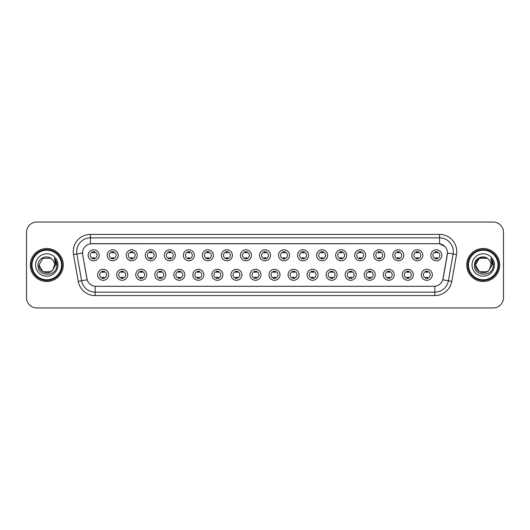 <?xml version="1.0" encoding="UTF-8"?>
<svg xmlns="http://www.w3.org/2000/svg" width="530" height="530" viewBox="0 0 530 530"><rect width="100%" height="100%" fill="white"/><g stroke="black" fill="none" stroke-linecap="round" stroke-linejoin="round"><path stroke-width="0.79" d="M127.71 274.792A5.499 5.499 0 0 1 122.211 280.29A5.499 5.499 0 0 1 116.713 274.792A5.499 5.499 0 0 1 122.211 269.293A5.499 5.499 0 0 1 127.71 274.792M118.773 274.792A3.438 3.438 0 0 0 122.211 278.23A3.438 3.438 0 0 0 125.643 274.792A3.438 3.438 0 0 0 122.211 271.36A3.438 3.438 0 0 0 118.773 274.792M146.744 274.792A5.499 5.499 0 0 1 141.245 280.29A5.499 5.499 0 0 1 135.746 274.792A5.499 5.499 0 0 1 141.245 269.293A5.499 5.499 0 0 1 146.744 274.792M137.813 274.792A3.438 3.438 0 0 0 141.245 278.23A3.438 3.438 0 0 0 144.683 274.792A3.438 3.438 0 0 0 141.245 271.36A3.438 3.438 0 0 0 137.813 274.792M165.784 274.792A5.499 5.499 0 0 1 160.285 280.29A5.499 5.499 0 0 1 154.786 274.792A5.499 5.499 0 0 1 160.285 269.293A5.499 5.499 0 0 1 165.784 274.792M156.853 274.792A3.438 3.438 0 0 0 160.285 278.23A3.438 3.438 0 0 0 163.724 274.792A3.438 3.438 0 0 0 160.285 271.36A3.438 3.438 0 0 0 156.853 274.792M184.824 274.792A5.499 5.499 0 0 1 179.326 280.29A5.499 5.499 0 0 1 173.827 274.792A5.499 5.499 0 0 1 179.326 269.293A5.499 5.499 0 0 1 184.824 274.792M175.887 274.792A3.438 3.438 0 0 0 179.326 278.23A3.438 3.438 0 0 0 182.764 274.792A3.438 3.438 0 0 0 179.326 271.36A3.438 3.438 0 0 0 175.887 274.792M203.865 274.792A5.499 5.499 0 0 1 198.366 280.29A5.499 5.499 0 0 1 192.867 274.792A5.499 5.499 0 0 1 198.366 269.293A5.499 5.499 0 0 1 203.865 274.792M194.927 274.792A3.438 3.438 0 0 0 198.366 278.23A3.438 3.438 0 0 0 201.804 274.792A3.438 3.438 0 0 0 198.366 271.36A3.438 3.438 0 0 0 194.927 274.792M222.905 274.792A5.499 5.499 0 0 1 217.406 280.29A5.499 5.499 0 0 1 211.907 274.792A5.499 5.499 0 0 1 217.406 269.293A5.499 5.499 0 0 1 222.905 274.792M213.968 274.792A3.438 3.438 0 0 0 217.406 278.23A3.438 3.438 0 0 0 220.838 274.792A3.438 3.438 0 0 0 217.406 271.36A3.438 3.438 0 0 0 213.968 274.792M241.938 274.792A5.499 5.499 0 0 1 236.44 280.29A5.499 5.499 0 0 1 230.941 274.792A5.499 5.499 0 0 1 236.44 269.293A5.499 5.499 0 0 1 241.938 274.792M233.008 274.792A3.438 3.438 0 0 0 236.44 278.23A3.438 3.438 0 0 0 239.878 274.792A3.438 3.438 0 0 0 236.44 271.36A3.438 3.438 0 0 0 233.008 274.792M260.979 274.792A5.499 5.499 0 0 1 255.48 280.29A5.499 5.499 0 0 1 249.981 274.792A5.499 5.499 0 0 1 255.48 269.293A5.499 5.499 0 0 1 260.979 274.792M252.041 274.792A3.438 3.438 0 0 0 255.48 278.23A3.438 3.438 0 0 0 258.918 274.792A3.438 3.438 0 0 0 255.48 271.36A3.438 3.438 0 0 0 252.041 274.792M280.019 274.792A5.499 5.499 0 0 1 274.52 280.29A5.499 5.499 0 0 1 269.021 274.792A5.499 5.499 0 0 1 274.52 269.293A5.499 5.499 0 0 1 280.019 274.792M271.082 274.792A3.438 3.438 0 0 0 274.52 278.23A3.438 3.438 0 0 0 277.959 274.792A3.438 3.438 0 0 0 274.52 271.36A3.438 3.438 0 0 0 271.082 274.792M299.059 274.792A5.499 5.499 0 0 1 293.56 280.29A5.499 5.499 0 0 1 288.062 274.792A5.499 5.499 0 0 1 293.56 269.293A5.499 5.499 0 0 1 299.059 274.792M290.122 274.792A3.438 3.438 0 0 0 293.56 278.23A3.438 3.438 0 0 0 296.992 274.792A3.438 3.438 0 0 0 293.56 271.36A3.438 3.438 0 0 0 290.122 274.792M318.093 274.792A5.499 5.499 0 0 1 312.594 280.29A5.499 5.499 0 0 1 307.095 274.792A5.499 5.499 0 0 1 312.594 269.293A5.499 5.499 0 0 1 318.093 274.792M309.162 274.792A3.438 3.438 0 0 0 312.594 278.23A3.438 3.438 0 0 0 316.032 274.792A3.438 3.438 0 0 0 312.594 271.36A3.438 3.438 0 0 0 309.162 274.792M337.133 274.792A5.499 5.499 0 0 1 331.634 280.29A5.499 5.499 0 0 1 326.135 274.792A5.499 5.499 0 0 1 331.634 269.293A5.499 5.499 0 0 1 337.133 274.792M328.196 274.792A3.438 3.438 0 0 0 331.634 278.23A3.438 3.438 0 0 0 335.073 274.792A3.438 3.438 0 0 0 331.634 271.36A3.438 3.438 0 0 0 328.196 274.792M356.173 274.792A5.499 5.499 0 0 1 350.675 280.29A5.499 5.499 0 0 1 345.176 274.792A5.499 5.499 0 0 1 350.675 269.293A5.499 5.499 0 0 1 356.173 274.792M347.236 274.792A3.438 3.438 0 0 0 350.675 278.23A3.438 3.438 0 0 0 354.113 274.792A3.438 3.438 0 0 0 350.675 271.36A3.438 3.438 0 0 0 347.236 274.792M375.214 274.792A5.499 5.499 0 0 1 369.715 280.29A5.499 5.499 0 0 1 364.216 274.792A5.499 5.499 0 0 1 369.715 269.293A5.499 5.499 0 0 1 375.214 274.792M366.276 274.792A3.438 3.438 0 0 0 369.715 278.23A3.438 3.438 0 0 0 373.147 274.792A3.438 3.438 0 0 0 369.715 271.36A3.438 3.438 0 0 0 366.276 274.792M394.254 274.792A5.499 5.499 0 0 1 388.755 280.29A5.499 5.499 0 0 1 383.256 274.792A5.499 5.499 0 0 1 388.755 269.293A5.499 5.499 0 0 1 394.254 274.792M385.317 274.792A3.438 3.438 0 0 0 388.755 278.23A3.438 3.438 0 0 0 392.187 274.792A3.438 3.438 0 0 0 388.755 271.36A3.438 3.438 0 0 0 385.317 274.792M413.287 274.792A5.499 5.499 0 0 1 407.789 280.29A5.499 5.499 0 0 1 402.29 274.792A5.499 5.499 0 0 1 407.789 269.293A5.499 5.499 0 0 1 413.287 274.792M404.357 274.792A3.438 3.438 0 0 0 407.789 278.23A3.438 3.438 0 0 0 411.227 274.792A3.438 3.438 0 0 0 407.789 271.36A3.438 3.438 0 0 0 404.357 274.792M432.328 274.792A5.499 5.499 0 0 1 426.829 280.29A5.499 5.499 0 0 1 421.33 274.792A5.499 5.499 0 0 1 426.829 269.293A5.499 5.499 0 0 1 432.328 274.792M423.391 274.792A3.438 3.438 0 0 0 426.829 278.23A3.438 3.438 0 0 0 430.267 274.792A3.438 3.438 0 0 0 426.829 271.36A3.438 3.438 0 0 0 423.391 274.792M108.67 274.792A5.499 5.499 0 0 1 103.171 280.29A5.499 5.499 0 0 1 97.672 274.792A5.499 5.499 0 0 1 103.171 269.293A5.499 5.499 0 0 1 108.67 274.792M99.733 274.792A3.438 3.438 0 0 0 103.171 278.23A3.438 3.438 0 0 0 106.609 274.792A3.438 3.438 0 0 0 103.171 271.36A3.438 3.438 0 0 0 99.733 274.792M118.19 255.274A5.499 5.499 0 0 1 112.691 260.773A5.499 5.499 0 0 1 107.193 255.274A5.499 5.499 0 0 1 112.691 249.776A5.499 5.499 0 0 1 118.19 255.274M109.253 255.274A3.438 3.438 0 0 0 112.691 258.713A3.438 3.438 0 0 0 116.13 255.274A3.438 3.438 0 0 0 112.691 251.836A3.438 3.438 0 0 0 109.253 255.274M137.23 255.274A5.499 5.499 0 0 1 131.732 260.773A5.499 5.499 0 0 1 126.233 255.274A5.499 5.499 0 0 1 131.732 249.776A5.499 5.499 0 0 1 137.23 255.274M128.293 255.274A3.438 3.438 0 0 0 131.732 258.713A3.438 3.438 0 0 0 135.163 255.274A3.438 3.438 0 0 0 131.732 251.836A3.438 3.438 0 0 0 128.293 255.274M156.264 255.274A5.499 5.499 0 0 1 150.765 260.773A5.499 5.499 0 0 1 145.266 255.274A5.499 5.499 0 0 1 150.765 249.776A5.499 5.499 0 0 1 156.264 255.274M147.333 255.274A3.438 3.438 0 0 0 150.765 258.713A3.438 3.438 0 0 0 154.203 255.274A3.438 3.438 0 0 0 150.765 251.836A3.438 3.438 0 0 0 147.333 255.274M175.304 255.274A5.499 5.499 0 0 1 169.805 260.773A5.499 5.499 0 0 1 164.307 255.274A5.499 5.499 0 0 1 169.805 249.776A5.499 5.499 0 0 1 175.304 255.274M166.367 255.274A3.438 3.438 0 0 0 169.805 258.713A3.438 3.438 0 0 0 173.244 255.274A3.438 3.438 0 0 0 169.805 251.836A3.438 3.438 0 0 0 166.367 255.274M194.344 255.274A5.499 5.499 0 0 1 188.846 260.773A5.499 5.499 0 0 1 183.347 255.274A5.499 5.499 0 0 1 188.846 249.776A5.499 5.499 0 0 1 194.344 255.274M185.407 255.274A3.438 3.438 0 0 0 188.846 258.713A3.438 3.438 0 0 0 192.284 255.274A3.438 3.438 0 0 0 188.846 251.836A3.438 3.438 0 0 0 185.407 255.274M213.385 255.274A5.499 5.499 0 0 1 207.886 260.773A5.499 5.499 0 0 1 202.387 255.274A5.499 5.499 0 0 1 207.886 249.776A5.499 5.499 0 0 1 213.385 255.274M204.448 255.274A3.438 3.438 0 0 0 207.886 258.713A3.438 3.438 0 0 0 211.318 255.274A3.438 3.438 0 0 0 207.886 251.836A3.438 3.438 0 0 0 204.448 255.274M232.418 255.274A5.499 5.499 0 0 1 226.919 260.773A5.499 5.499 0 0 1 221.421 255.274A5.499 5.499 0 0 1 226.919 249.776A5.499 5.499 0 0 1 232.418 255.274M223.488 255.274A3.438 3.438 0 0 0 226.919 258.713A3.438 3.438 0 0 0 230.358 255.274A3.438 3.438 0 0 0 226.919 251.836A3.438 3.438 0 0 0 223.488 255.274M251.458 255.274A5.499 5.499 0 0 1 245.96 260.773A5.499 5.499 0 0 1 240.461 255.274A5.499 5.499 0 0 1 245.96 249.776A5.499 5.499 0 0 1 251.458 255.274M242.521 255.274A3.438 3.438 0 0 0 245.96 258.713A3.438 3.438 0 0 0 249.398 255.274A3.438 3.438 0 0 0 245.96 251.836A3.438 3.438 0 0 0 242.521 255.274M270.499 255.274A5.499 5.499 0 0 1 265 260.773A5.499 5.499 0 0 1 259.501 255.274A5.499 5.499 0 0 1 265 249.776A5.499 5.499 0 0 1 270.499 255.274M261.562 255.274A3.438 3.438 0 0 0 265 258.713A3.438 3.438 0 0 0 268.438 255.274A3.438 3.438 0 0 0 265 251.836A3.438 3.438 0 0 0 261.562 255.274M289.539 255.274A5.499 5.499 0 0 1 284.04 260.773A5.499 5.499 0 0 1 278.541 255.274A5.499 5.499 0 0 1 284.04 249.776A5.499 5.499 0 0 1 289.539 255.274M280.602 255.274A3.438 3.438 0 0 0 284.04 258.713A3.438 3.438 0 0 0 287.479 255.274A3.438 3.438 0 0 0 284.04 251.836A3.438 3.438 0 0 0 280.602 255.274M308.579 255.274A5.499 5.499 0 0 1 303.081 260.773A5.499 5.499 0 0 1 297.582 255.274A5.499 5.499 0 0 1 303.081 249.776A5.499 5.499 0 0 1 308.579 255.274M299.642 255.274A3.438 3.438 0 0 0 303.081 258.713A3.438 3.438 0 0 0 306.512 255.274A3.438 3.438 0 0 0 303.081 251.836A3.438 3.438 0 0 0 299.642 255.274M327.613 255.274A5.499 5.499 0 0 1 322.114 260.773A5.499 5.499 0 0 1 316.615 255.274A5.499 5.499 0 0 1 322.114 249.776A5.499 5.499 0 0 1 327.613 255.274M318.682 255.274A3.438 3.438 0 0 0 322.114 258.713A3.438 3.438 0 0 0 325.552 255.274A3.438 3.438 0 0 0 322.114 251.836A3.438 3.438 0 0 0 318.682 255.274M346.653 255.274A5.499 5.499 0 0 1 341.154 260.773A5.499 5.499 0 0 1 335.656 255.274A5.499 5.499 0 0 1 341.154 249.776A5.499 5.499 0 0 1 346.653 255.274M337.716 255.274A3.438 3.438 0 0 0 341.154 258.713A3.438 3.438 0 0 0 344.593 255.274A3.438 3.438 0 0 0 341.154 251.836A3.438 3.438 0 0 0 337.716 255.274M365.693 255.274A5.499 5.499 0 0 1 360.195 260.773A5.499 5.499 0 0 1 354.696 255.274A5.499 5.499 0 0 1 360.195 249.776A5.499 5.499 0 0 1 365.693 255.274M356.756 255.274A3.438 3.438 0 0 0 360.195 258.713A3.438 3.438 0 0 0 363.633 255.274A3.438 3.438 0 0 0 360.195 251.836A3.438 3.438 0 0 0 356.756 255.274M384.734 255.274A5.499 5.499 0 0 1 379.235 260.773A5.499 5.499 0 0 1 373.736 255.274A5.499 5.499 0 0 1 379.235 249.776A5.499 5.499 0 0 1 384.734 255.274M375.796 255.274A3.438 3.438 0 0 0 379.235 258.713A3.438 3.438 0 0 0 382.667 255.274A3.438 3.438 0 0 0 379.235 251.836A3.438 3.438 0 0 0 375.796 255.274M403.767 255.274A5.499 5.499 0 0 1 398.268 260.773A5.499 5.499 0 0 1 392.77 255.274A5.499 5.499 0 0 1 398.268 249.776A5.499 5.499 0 0 1 403.767 255.274M394.837 255.274A3.438 3.438 0 0 0 398.268 258.713A3.438 3.438 0 0 0 401.707 255.274A3.438 3.438 0 0 0 398.268 251.836A3.438 3.438 0 0 0 394.837 255.274M422.808 255.274A5.499 5.499 0 0 1 417.309 260.773A5.499 5.499 0 0 1 411.81 255.274A5.499 5.499 0 0 1 417.309 249.776A5.499 5.499 0 0 1 422.808 255.274M413.87 255.274A3.438 3.438 0 0 0 417.309 258.713A3.438 3.438 0 0 0 420.747 255.274A3.438 3.438 0 0 0 417.309 251.836A3.438 3.438 0 0 0 413.87 255.274M441.848 255.274A5.499 5.499 0 0 1 436.349 260.773A5.499 5.499 0 0 1 430.85 255.274A5.499 5.499 0 0 1 436.349 249.776A5.499 5.499 0 0 1 441.848 255.274M432.911 255.274A3.438 3.438 0 0 0 436.349 258.713A3.438 3.438 0 0 0 439.787 255.274A3.438 3.438 0 0 0 436.349 251.836A3.438 3.438 0 0 0 432.911 255.274M99.15 255.274A5.499 5.499 0 0 1 93.651 260.773A5.499 5.499 0 0 1 88.152 255.274A5.499 5.499 0 0 1 93.651 249.776A5.499 5.499 0 0 1 99.15 255.274M90.213 255.274A3.438 3.438 0 0 0 93.651 258.713A3.438 3.438 0 0 0 97.089 255.274A3.438 3.438 0 0 0 93.651 251.836A3.438 3.438 0 0 0 90.213 255.274M78.228 281.384L73.498 254.579A17.185 17.185 0 0 1 90.418 234.412L439.582 234.412A17.185 17.185 0 0 1 456.502 254.579L451.772 281.384A17.185 17.185 0 0 1 434.852 295.588L95.148 295.588A17.185 17.185 0 0 1 78.228 281.384L81.607 280.787L76.883 253.983A13.747 13.747 0 0 1 90.418 237.851L439.582 237.851A13.747 13.747 0 0 1 453.117 253.983L448.393 280.787A13.747 13.747 0 0 1 434.852 292.149L95.148 292.149A13.747 13.747 0 0 1 81.607 280.787L87.185 279.807L82.66 254.585A9.282 9.282 0 0 1 91.796 243.694L438.204 243.694A9.282 9.282 0 0 1 447.34 254.585L443.1 278.641A9.282 9.282 0 0 1 433.964 286.306L96.036 286.306A9.282 9.282 0 0 1 86.9 278.641L82.66 254.585L82.62 251.598M30.283 265A16.496 16.496 0 0 0 46.779 281.496A16.496 16.496 0 0 0 63.269 265A16.496 16.496 0 0 0 46.779 248.504A16.496 16.496 0 0 0 30.283 265A16.496 16.496 0 0 0 46.779 281.496A16.496 16.496 0 0 0 63.269 265A16.496 16.496 0 0 0 46.779 248.504A16.496 16.496 0 0 0 30.283 265M466.731 265A16.496 16.496 0 0 0 483.221 281.496A16.496 16.496 0 0 0 499.717 265A16.496 16.496 0 0 0 483.221 248.504A16.496 16.496 0 0 0 466.731 265A16.496 16.496 0 0 0 483.221 281.496A16.496 16.496 0 0 0 499.717 265A16.496 16.496 0 0 0 483.221 248.504A16.496 16.496 0 0 0 466.731 265M90.418 234.412L90.418 243.793L438.204 243.694L439.582 243.793L444.763 246.41M433.964 286.306L96.036 286.306M453.117 253.983L447.486 252.989L442.815 279.807L448.393 280.787L453.117 253.983L456.502 254.579M503.5 232.352A10.309 10.309 0 0 0 493.192 222.044L36.809 222.044A10.309 10.309 0 0 0 26.5 232.352L26.5 297.648A10.309 10.309 0 0 0 36.809 307.956L493.192 307.956A10.309 10.309 0 0 0 503.5 297.648L503.5 232.352L503.5 297.648M26.5 232.352L26.5 297.648M493.192 222.044L36.809 222.044M36.809 307.956L493.192 307.956M94.512 251.591L94.512 252.784A2.637 2.637 0 0 0 92.79 252.784L92.79 251.591M92.79 258.958L92.79 257.765A2.637 2.637 0 0 0 94.512 257.765L94.512 258.958M102.31 278.475L102.31 277.289A2.637 2.637 0 0 0 104.032 277.289L104.032 278.475M104.032 271.115L104.032 272.301A2.637 2.637 0 0 0 102.31 272.301L102.31 271.115M113.546 251.591L113.546 252.784A2.637 2.637 0 0 0 111.83 252.784L111.83 251.591M111.83 258.958L111.83 257.765A2.637 2.637 0 0 0 113.546 257.765L113.546 258.958M132.586 251.591L132.586 252.784A2.637 2.637 0 0 0 130.87 252.784L130.87 251.591M130.87 258.958L130.87 257.765A2.637 2.637 0 0 0 132.586 257.765L132.586 258.958M151.626 251.591L151.626 252.784A2.637 2.637 0 0 0 149.91 252.784L149.91 251.591M149.91 258.958L149.91 257.765A2.637 2.637 0 0 0 151.626 257.765L151.626 258.958M170.667 251.591L170.667 252.784A2.637 2.637 0 0 0 168.944 252.784L168.944 251.591M168.944 258.958L168.944 257.765A2.637 2.637 0 0 0 170.667 257.765L170.667 258.958M121.35 278.475L121.35 277.289A2.637 2.637 0 0 0 123.066 277.289L123.066 278.475M123.066 271.115L123.066 272.301A2.637 2.637 0 0 0 121.35 272.301L121.35 271.115M140.39 278.475L140.39 277.289A2.637 2.637 0 0 0 142.106 277.289L142.106 278.475M142.106 271.115L142.106 272.301A2.637 2.637 0 0 0 140.39 272.301L140.39 271.115M159.431 278.475L159.431 277.289A2.637 2.637 0 0 0 161.147 277.289L161.147 278.475M161.147 271.115L161.147 272.301A2.637 2.637 0 0 0 159.431 272.301L159.431 271.115M50.661 271.731A7.771 7.771 0 0 0 52.755 269.956L52.602 270.141C48.396 275.527 38.611 271.91 39.008 265L42.89 258.269M61.553 265A14.78 14.78 0 0 0 46.779 250.22A14.78 14.78 0 0 0 31.999 265A14.78 14.78 0 0 0 46.779 279.78A14.78 14.78 0 0 0 61.553 265M62.242 265A15.463 15.463 0 0 0 46.779 249.537A15.463 15.463 0 0 0 31.31 265A15.463 15.463 0 0 0 46.779 280.463A15.463 15.463 0 0 0 62.242 265M52.755 269.956L50.661 271.731L42.89 271.731L39.008 265L42.89 258.269L50.661 258.269L51.867 259.13C47.097 254.135 37.922 258.249 38.008 265C37.133 276.991 56.578 277.309 56.889 265.583L56.909 265C56.876 262.449 56.028 260.217 54.365 258.289L55.703 265L52.755 269.956L50.661 271.731L42.89 271.731L39.008 265L42.89 271.731L50.661 271.731L52.755 269.956L54.544 265C54.497 262.655 53.609 260.7 51.867 259.13M35.57 265A11.203 11.203 0 0 0 46.779 276.203A11.203 11.203 0 0 0 57.982 265A11.203 11.203 0 0 0 46.779 253.797A11.203 11.203 0 0 0 35.57 265M54.438 258.375L56.902 265.291M54.365 258.289L56.385 261.8M487.11 271.731A7.771 7.771 0 0 0 489.203 269.956L487.11 271.731L479.339 271.731L475.456 265L479.339 258.269L487.11 258.269L488.315 259.13C483.546 254.135 474.37 258.249 474.456 265C473.582 276.991 493.026 277.309 493.337 265.583L493.357 265C493.324 262.449 492.476 260.217 490.813 258.289L492.151 265L489.203 269.956L487.11 271.731L479.339 271.731L475.456 265L479.339 271.731L487.11 271.731L489.203 269.956L487.52 271.473M498.001 265A14.78 14.78 0 0 0 483.221 250.22A14.78 14.78 0 0 0 468.447 265A14.78 14.78 0 0 0 483.221 279.78A14.78 14.78 0 0 0 498.001 265M498.69 265A15.463 15.463 0 0 0 483.221 249.537A15.463 15.463 0 0 0 467.758 265A15.463 15.463 0 0 0 483.221 280.463A15.463 15.463 0 0 0 498.69 265M489.044 270.141L487.11 271.731L479.339 271.731L475.456 265C475.059 271.91 484.844 275.527 489.051 270.141M489.203 269.956L490.992 265C490.946 262.655 490.058 260.7 488.315 259.13M472.018 265A11.203 11.203 0 0 0 483.221 276.203A11.203 11.203 0 0 0 494.43 265A11.203 11.203 0 0 0 483.221 253.797A11.203 11.203 0 0 0 472.018 265M487.11 258.269A7.771 7.771 0 0 0 475.456 265M490.886 258.375L493.35 265.291L490.813 258.289L492.834 261.8M189.707 251.591L189.707 252.784A2.637 2.637 0 0 0 187.984 252.784L187.984 251.591M187.984 258.958L187.984 257.765A2.637 2.637 0 0 0 189.707 257.765L189.707 258.958M208.74 251.591L208.74 252.784A2.637 2.637 0 0 0 207.025 252.784L207.025 251.591M207.025 258.958L207.025 257.765A2.637 2.637 0 0 0 208.74 257.765L208.74 258.958M227.781 251.591L227.781 252.784A2.637 2.637 0 0 0 226.065 252.784L226.065 251.591M226.065 258.958L226.065 257.765A2.637 2.637 0 0 0 227.781 257.765L227.781 258.958M178.464 278.475L178.464 277.289A2.637 2.637 0 0 0 180.187 277.289L180.187 278.475M180.187 271.115L180.187 272.301A2.637 2.637 0 0 0 178.464 272.301L178.464 271.115M197.505 278.475L197.505 277.289A2.637 2.637 0 0 0 199.22 277.289L199.22 278.475M199.22 271.115L199.22 272.301A2.637 2.637 0 0 0 197.505 272.301L197.505 271.115M216.545 278.475L216.545 277.289A2.637 2.637 0 0 0 218.261 277.289L218.261 278.475M218.261 271.115L218.261 272.301A2.637 2.637 0 0 0 216.545 272.301L216.545 271.115M246.821 251.591L246.821 252.784A2.637 2.637 0 0 0 245.105 252.784L245.105 251.591M245.105 258.958L245.105 257.765A2.637 2.637 0 0 0 246.821 257.765L246.821 258.958M265.861 251.591L265.861 252.784A2.637 2.637 0 0 0 264.139 252.784L264.139 251.591M264.139 258.958L264.139 257.765A2.637 2.637 0 0 0 265.861 257.765L265.861 258.958M284.895 251.591L284.895 252.784A2.637 2.637 0 0 0 283.179 252.784L283.179 251.591M283.179 258.958L283.179 257.765A2.637 2.637 0 0 0 284.895 257.765L284.895 258.958M303.935 251.591L303.935 252.784A2.637 2.637 0 0 0 302.219 252.784L302.219 251.591M302.219 258.958L302.219 257.765A2.637 2.637 0 0 0 303.935 257.765L303.935 258.958M322.975 251.591L322.975 252.784A2.637 2.637 0 0 0 321.26 252.784L321.26 251.591M321.26 258.958L321.26 257.765A2.637 2.637 0 0 0 322.975 257.765L322.975 258.958M235.585 278.475L235.585 277.289A2.637 2.637 0 0 0 237.301 277.289L237.301 278.475M237.301 271.115L237.301 272.301A2.637 2.637 0 0 0 235.585 272.301L235.585 271.115M254.619 278.475L254.619 277.289A2.637 2.637 0 0 0 256.341 277.289L256.341 278.475M256.341 271.115L256.341 272.301A2.637 2.637 0 0 0 254.619 272.301L254.619 271.115M273.659 278.475L273.659 277.289A2.637 2.637 0 0 0 275.381 277.289L275.381 278.475M275.381 271.115L275.381 272.301A2.637 2.637 0 0 0 273.659 272.301L273.659 271.115M292.699 278.475L292.699 277.289A2.637 2.637 0 0 0 294.415 277.289L294.415 278.475M294.415 271.115L294.415 272.301A2.637 2.637 0 0 0 292.699 272.301L292.699 271.115M311.739 278.475L311.739 277.289A2.637 2.637 0 0 0 313.455 277.289L313.455 278.475M313.455 271.115L313.455 272.301A2.637 2.637 0 0 0 311.739 272.301L311.739 271.115M342.016 251.591L342.016 252.784A2.637 2.637 0 0 0 340.293 252.784L340.293 251.591M340.293 258.958L340.293 257.765A2.637 2.637 0 0 0 342.016 257.765L342.016 258.958M361.056 251.591L361.056 252.784A2.637 2.637 0 0 0 359.333 252.784L359.333 251.591M359.333 258.958L359.333 257.765A2.637 2.637 0 0 0 361.056 257.765L361.056 258.958M380.089 251.591L380.089 252.784A2.637 2.637 0 0 0 378.374 252.784L378.374 251.591M378.374 258.958L378.374 257.765A2.637 2.637 0 0 0 380.089 257.765L380.089 258.958M399.13 251.591L399.13 252.784A2.637 2.637 0 0 0 397.414 252.784L397.414 251.591M397.414 258.958L397.414 257.765A2.637 2.637 0 0 0 399.13 257.765L399.13 258.958M418.17 251.591L418.17 252.784A2.637 2.637 0 0 0 416.454 252.784L416.454 251.591M416.454 258.958L416.454 257.765A2.637 2.637 0 0 0 418.17 257.765L418.17 258.958M437.21 251.591L437.21 252.784A2.637 2.637 0 0 0 435.488 252.784L435.488 251.591M435.488 258.958L435.488 257.765A2.637 2.637 0 0 0 437.21 257.765L437.21 258.958M330.78 278.475L330.78 277.289A2.637 2.637 0 0 0 332.495 277.289L332.495 278.475M332.495 271.115L332.495 272.301A2.637 2.637 0 0 0 330.78 272.301L330.78 271.115M349.813 278.475L349.813 277.289A2.637 2.637 0 0 0 351.536 277.289L351.536 278.475M351.536 271.115L351.536 272.301A2.637 2.637 0 0 0 349.813 272.301L349.813 271.115M368.853 278.475L368.853 277.289A2.637 2.637 0 0 0 370.569 277.289L370.569 278.475M370.569 271.115L370.569 272.301A2.637 2.637 0 0 0 368.853 272.301L368.853 271.115M387.894 278.475L387.894 277.289A2.637 2.637 0 0 0 389.61 277.289L389.61 278.475M389.61 271.115L389.61 272.301A2.637 2.637 0 0 0 387.894 272.301L387.894 271.115M406.934 278.475L406.934 277.289A2.637 2.637 0 0 0 408.65 277.289L408.65 278.475M408.65 271.115L408.65 272.301A2.637 2.637 0 0 0 406.934 272.301L406.934 271.115M425.968 278.475L425.968 277.289A2.637 2.637 0 0 0 427.69 277.289L427.69 278.475M427.69 271.115L427.69 272.301A2.637 2.637 0 0 0 425.968 272.301L425.968 271.115M439.582 234.412L439.582 243.793M73.498 254.579L76.883 253.983A13.747 13.747 0 0 1 76.671 251.598M76.883 253.983L82.514 252.989M434.852 286.266L434.852 295.588M95.148 295.588L95.148 286.266M448.393 280.787L451.772 281.384"/></g></svg>
